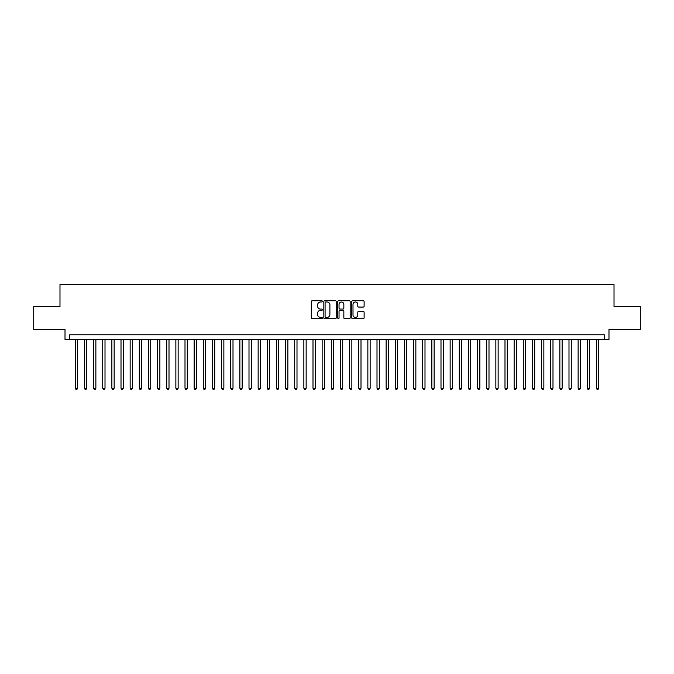 <?xml version="1.0" encoding="UTF-8"?>
<svg xmlns="http://www.w3.org/2000/svg" width="674" height="674" viewBox="0 0 674 674"><rect width="100%" height="100%" fill="white"/><g stroke="black" fill="none" stroke-linecap="round" stroke-linejoin="round"><path stroke-width="1.01" d="M322.374 301.362A0.632 0.632 0 0 0 321.742 300.739L312.214 300.739A0.901 0.901 0 0 0 311.312 301.632L311.312 317.783A0.901 0.901 0 0 0 312.214 318.684L321.742 318.684A0.632 0.632 0 0 0 322.374 318.052A0.632 0.632 0 0 0 321.742 317.429L320.512 317.429A2.873 2.873 0 0 1 317.639 314.556L317.639 313.208A2.873 2.873 0 0 1 320.512 310.335L321.742 310.335A0.632 0.632 0 0 0 322.374 309.711A0.632 0.632 0 0 0 321.742 309.08L320.512 309.08A2.873 2.873 0 0 1 317.639 306.207L317.639 304.867A2.873 2.873 0 0 1 320.512 301.994L321.742 301.994A0.632 0.632 0 0 0 322.374 301.362M363.227 307.066A0.901 0.901 0 0 0 364.12 306.164L364.12 301.632A0.901 0.901 0 0 0 363.227 300.739L352.637 300.739A0.901 0.901 0 0 0 351.744 301.632L351.744 317.783A0.901 0.901 0 0 0 352.637 318.684L363.227 318.684A0.901 0.901 0 0 0 364.12 317.783L364.12 312.315A0.901 0.901 0 0 0 363.227 311.413L358.694 311.413A0.901 0.901 0 0 0 357.793 312.315L357.793 315.028A2.401 2.401 0 0 1 355.4 317.429A2.401 2.401 0 0 1 352.999 315.028L352.999 304.395A2.401 2.401 0 0 1 355.4 301.994A2.401 2.401 0 0 1 357.793 304.395L357.793 306.164A0.901 0.901 0 0 0 358.694 307.066L363.227 307.066M604.418 339.426L608.984 339.426L608.984 329.367L640.3 329.367L640.3 306.51L614.014 306.51L614.014 284.571L59.986 284.571L59.986 306.51L33.7 306.51L33.7 329.367L65.016 329.367L65.016 339.426L604.418 339.426L604.418 334.852L69.582 334.852L69.582 339.426M336.216 301.632A0.901 0.901 0 0 0 335.315 300.739L324.725 300.739A0.901 0.901 0 0 0 323.832 301.632L323.832 317.783A0.901 0.901 0 0 0 324.725 318.684L335.315 318.684A0.901 0.901 0 0 0 336.216 317.783L336.216 301.632M338.685 300.739L349.275 300.739A0.901 0.901 0 0 1 350.168 301.632L350.168 317.783A0.901 0.901 0 0 1 349.275 318.684L344.743 318.684A0.901 0.901 0 0 1 343.841 317.783L343.841 311.236A0.901 0.901 0 0 0 342.948 310.335L339.94 310.335A0.901 0.901 0 0 0 339.039 311.236L339.039 318.052A0.632 0.632 0 0 1 338.415 318.684A0.632 0.632 0 0 1 337.784 318.052L337.784 301.632A0.901 0.901 0 0 1 338.685 300.739M325.719 301.994A0.632 0.632 0 0 0 325.087 302.618L325.087 316.797A0.632 0.632 0 0 0 325.719 317.429L327.016 317.429A2.873 2.873 0 0 0 329.889 314.556L329.889 304.867A2.873 2.873 0 0 0 327.016 301.994L325.719 301.994M343.841 304.437A2.401 2.401 0 0 0 341.44 302.036A2.401 2.401 0 0 0 339.039 304.437L339.039 308.187A0.901 0.901 0 0 0 339.94 309.08L342.948 309.08A0.901 0.901 0 0 0 343.841 308.187L343.841 304.437M75.294 339.426L75.294 388.241L77.586 388.241L77.586 339.426M77.586 388.241L76.895 389.429L75.985 389.429L75.294 388.241M84.444 339.426L84.444 388.241L86.727 388.241L86.727 339.426M86.727 388.241L86.045 389.429L85.126 389.429L84.444 388.241M93.585 339.426L93.585 388.241L95.868 388.241L95.868 339.426M95.868 388.241L95.186 389.429L94.267 389.429L93.585 388.241M102.726 339.426L102.726 388.241L105.009 388.241L105.009 339.426M105.009 388.241L104.327 389.429L103.408 389.429L102.726 388.241M111.867 339.426L111.867 388.241L114.15 388.241L114.15 339.426M114.15 388.241L113.468 389.429L112.55 389.429L111.867 388.241M121.008 339.426L121.008 388.241L123.3 388.241L123.3 339.426M123.3 388.241L122.609 389.429L121.699 389.429L121.008 388.241M130.149 339.426L130.149 388.241L132.441 388.241L132.441 339.426M132.441 388.241L131.75 389.429L130.84 389.429L130.149 388.241M139.299 339.426L139.299 388.241L141.582 388.241L141.582 339.426M141.582 388.241L140.891 389.429L139.981 389.429L139.299 388.241M148.44 339.426L148.44 388.241L150.723 388.241L150.723 339.426M150.723 388.241L150.041 389.429L149.123 389.429L148.44 388.241M157.581 339.426L157.581 388.241L159.864 388.241L159.864 339.426M159.864 388.241L159.182 389.429L158.264 389.429L157.581 388.241M166.722 339.426L166.722 388.241L169.006 388.241L169.006 339.426M169.006 388.241L168.323 389.429L167.405 389.429L166.722 388.241M175.863 339.426L175.863 388.241L178.147 388.241L178.147 339.426M178.147 388.241L177.464 389.429L176.554 389.429L175.863 388.241M185.005 339.426L185.005 388.241L187.296 388.241L187.296 339.426M187.296 388.241L186.605 389.429L185.695 389.429L185.005 388.241M194.146 339.426L194.146 388.241L196.437 388.241L196.437 339.426M196.437 388.241L195.746 389.429L194.837 389.429L194.146 388.241M203.295 339.426L203.295 388.241L205.578 388.241L205.578 339.426M205.578 388.241L204.896 389.429L203.978 389.429L203.295 388.241M212.436 339.426L212.436 388.241L214.72 388.241L214.72 339.426M214.72 388.241L214.037 389.429L213.119 389.429L212.436 388.241M221.578 339.426L221.578 388.241L223.861 388.241L223.861 339.426M223.861 388.241L223.178 389.429L222.26 389.429L221.578 388.241M230.719 339.426L230.719 388.241L233.002 388.241L233.002 339.426M233.002 388.241L232.319 389.429L231.401 389.429L230.719 388.241M239.86 339.426L239.86 388.241L242.151 388.241L242.151 339.426M242.151 388.241L241.461 389.429L240.551 389.429L239.86 388.241M249.001 339.426L249.001 388.241L251.292 388.241L251.292 339.426M251.292 388.241L250.602 389.429L249.692 389.429L249.001 388.241M258.15 339.426L258.15 388.241L260.434 388.241L260.434 339.426M260.434 388.241L259.743 389.429L258.833 389.429L258.15 388.241M267.292 339.426L267.292 388.241L269.575 388.241L269.575 339.426M269.575 388.241L268.892 389.429L267.974 389.429L267.292 388.241M276.433 339.426L276.433 388.241L278.716 388.241L278.716 339.426M278.716 388.241L278.033 389.429L277.115 389.429L276.433 388.241M285.574 339.426L285.574 388.241L287.857 388.241L287.857 339.426M287.857 388.241L287.175 389.429L286.256 389.429L285.574 388.241M294.715 339.426L294.715 388.241L296.998 388.241L296.998 339.426M296.998 388.241L296.316 389.429L295.406 389.429L294.715 388.241M303.856 339.426L303.856 388.241L306.148 388.241L306.148 339.426M306.148 388.241L305.457 389.429L304.547 389.429L303.856 388.241M312.997 339.426L312.997 388.241L315.289 388.241L315.289 339.426M315.289 388.241L314.598 389.429L313.688 389.429L312.997 388.241M322.147 339.426L322.147 388.241L324.43 388.241L324.43 339.426M324.43 388.241L323.747 389.429L322.829 389.429L322.147 388.241M331.288 339.426L331.288 388.241L333.571 388.241L333.571 339.426M333.571 388.241L332.889 389.429L331.97 389.429L331.288 388.241M340.429 339.426L340.429 388.241L342.712 388.241L342.712 339.426M342.712 388.241L342.03 389.429L341.111 389.429L340.429 388.241M349.57 339.426L349.57 388.241L351.853 388.241L351.853 339.426M351.853 388.241L351.171 389.429L350.253 389.429L349.57 388.241M358.711 339.426L358.711 388.241L361.003 388.241L361.003 339.426M361.003 388.241L360.312 389.429L359.402 389.429L358.711 388.241M367.852 339.426L367.852 388.241L370.144 388.241L370.144 339.426M370.144 388.241L369.453 389.429L368.543 389.429L367.852 388.241M377.002 339.426L377.002 388.241L379.285 388.241L379.285 339.426M379.285 388.241L378.594 389.429L377.684 389.429L377.002 388.241M386.143 339.426L386.143 388.241L388.426 388.241L388.426 339.426M388.426 388.241L387.744 389.429L386.825 389.429L386.143 388.241M395.284 339.426L395.284 388.241L397.567 388.241L397.567 339.426M397.567 388.241L396.885 389.429L395.967 389.429L395.284 388.241M404.425 339.426L404.425 388.241L406.708 388.241L406.708 339.426M406.708 388.241L406.026 389.429L405.108 389.429L404.425 388.241M413.566 339.426L413.566 388.241L415.85 388.241L415.85 339.426M415.85 388.241L415.167 389.429L414.257 389.429L413.566 388.241M422.708 339.426L422.708 388.241L424.999 388.241L424.999 339.426M424.999 388.241L424.308 389.429L423.398 389.429L422.708 388.241M431.849 339.426L431.849 388.241L434.14 388.241L434.14 339.426M434.14 388.241L433.449 389.429L432.539 389.429L431.849 388.241M440.998 339.426L440.998 388.241L443.281 388.241L443.281 339.426M443.281 388.241L442.599 389.429L441.681 389.429L440.998 388.241M450.139 339.426L450.139 388.241L452.423 388.241L452.423 339.426M452.423 388.241L451.74 389.429L450.822 389.429L450.139 388.241M459.28 339.426L459.28 388.241L461.564 388.241L461.564 339.426M461.564 388.241L460.881 389.429L459.963 389.429L459.28 388.241M468.422 339.426L468.422 388.241L470.705 388.241L470.705 339.426M470.705 388.241L470.022 389.429L469.104 389.429L468.422 388.241M477.563 339.426L477.563 388.241L479.854 388.241L479.854 339.426M479.854 388.241L479.163 389.429L478.254 389.429L477.563 388.241M486.704 339.426L486.704 388.241L488.995 388.241L488.995 339.426M488.995 388.241L488.305 389.429L487.395 389.429L486.704 388.241M495.853 339.426L495.853 388.241L498.137 388.241L498.137 339.426M498.137 388.241L497.446 389.429L496.536 389.429L495.853 388.241M504.995 339.426L504.995 388.241L507.278 388.241L507.278 339.426M507.278 388.241L506.595 389.429L505.677 389.429L504.995 388.241M514.136 339.426L514.136 388.241L516.419 388.241L516.419 339.426M516.419 388.241L515.736 389.429L514.818 389.429L514.136 388.241M523.277 339.426L523.277 388.241L525.56 388.241L525.56 339.426M525.56 388.241L524.878 389.429L523.959 389.429L523.277 388.241M532.418 339.426L532.418 388.241L534.701 388.241L534.701 339.426M534.701 388.241L534.019 389.429L533.109 389.429L532.418 388.241M541.559 339.426L541.559 388.241L543.851 388.241L543.851 339.426M543.851 388.241L543.16 389.429L542.25 389.429L541.559 388.241M550.7 339.426L550.7 388.241L552.992 388.241L552.992 339.426M552.992 388.241L552.301 389.429L551.391 389.429L550.7 388.241M559.85 339.426L559.85 388.241L562.133 388.241L562.133 339.426M562.133 388.241L561.45 389.429L560.532 389.429L559.85 388.241M568.991 339.426L568.991 388.241L571.274 388.241L571.274 339.426M571.274 388.241L570.592 389.429L569.673 389.429L568.991 388.241M578.132 339.426L578.132 388.241L580.415 388.241L580.415 339.426M580.415 388.241L579.733 389.429L578.814 389.429L578.132 388.241M587.273 339.426L587.273 388.241L589.556 388.241L589.556 339.426M589.556 388.241L588.874 389.429L587.955 389.429L587.273 388.241M596.414 339.426L596.414 388.241L598.706 388.241L598.706 339.426M598.706 388.241L598.015 389.429L597.105 389.429L596.414 388.241"/></g></svg>
